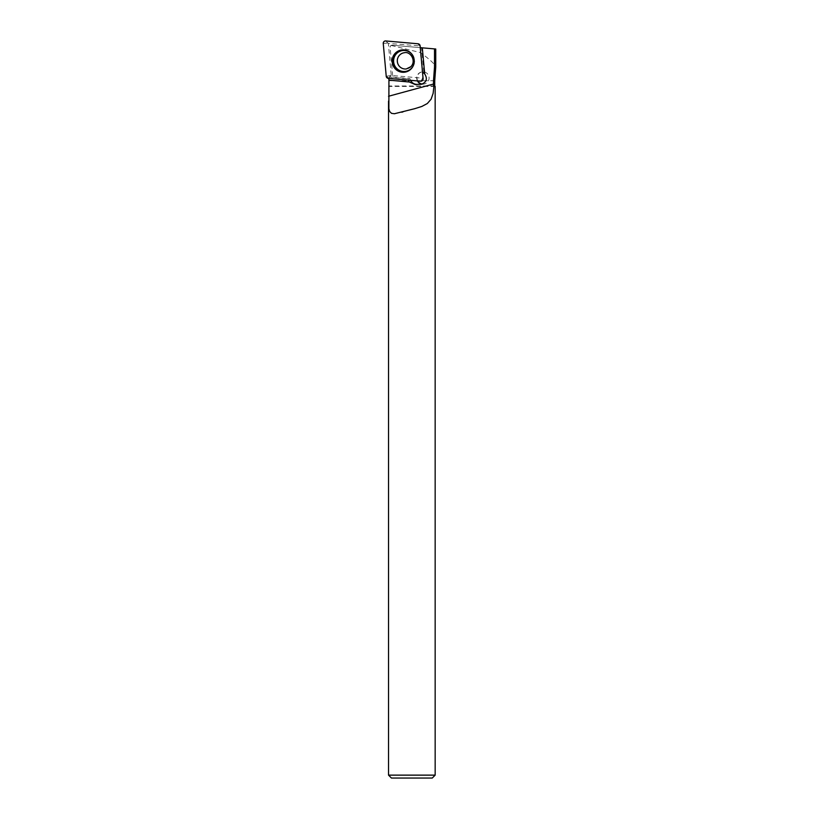 <?xml version="1.0" encoding="UTF-8"?>
<svg xmlns="http://www.w3.org/2000/svg" width="819" height="819" viewBox="0 0 819 819"><rect width="100%" height="100%" fill="white"/><g stroke="black" fill="none" stroke-linecap="round" stroke-linejoin="round"><path stroke-width="0.61" stroke-dasharray="4.09 3.07" d="M399.867 55.037A8.17 8.047 -96.4 0 0 406.5 68.929A8.17 8.047 -96.4 0 0 413.585 59.91A8.17 8.047 -96.4 0 0 399.867 55.037M419.912 46.171L422.819 78.204L391.257 75.44L388.349 43.417L420.127 45.884M422.819 78.204L420.649 81.204M388.349 43.417L385.718 40.95M391.257 75.44L386.23 76.269M388.534 775.132L435.165 775.132M435.165 86.435L388.534 86.435M434.735 85.995L388.974 85.995M434.735 80.723L388.974 80.723M435.749 49.007L391.748 45.158L390.039 46.355L392.792 77.068L389.496 77.027L408.64 78.788L408.046 79.822A7.299 7.187 -96.4 0 0 408.159 80.108M391.308 45.485L420.311 52.539C429.842 59.429 434.991 64.21 435.749 66.892M388.83 78.419L389.496 77.027M391.451 778.05L432.248 778.05M417.424 80.917A6.132 6.04 83.6 0 1 423.781 71.99L422.461 72.133L420.29 47.656M422.297 47.83L424.662 73.771A6.132 6.04 -96.4 0 0 424.549 73.679M408.64 78.788L409.95 78.644A7.299 7.187 -96.4 0 0 410.534 80.313M422.461 72.133L420.239 47.656L421.58 47.768L391.257 45.117L390.039 46.355M423.781 71.99L421.58 47.768M392.792 77.068L409.95 78.644M388.8 78.051L408.046 79.822M422.399 84.081A6.132 6.04 -96.4 0 0 427.293 73.649A6.132 6.04 -96.4 0 0 417.762 80.948M418.048 43.786L419.922 45.854M383.251 43.468L387.592 43.028M388.319 78.378L390.571 75.839M406.623 50.42A11.005 10.831 83.6 0 1 408.896 70.71M413.278 65.684A10.534 10.381 -96.4 0 0 412.008 54.351M404.678 52.682L404.443 52.713A8.17 8.047 83.6 0 1 411.066 66.605A8.17 8.047 83.6 0 1 406.255 68.96L406.5 68.929M408.671 70.833L411.445 68.776C413.738 66.339 414.772 63.432 414.537 60.063L411.087 52.948L406.378 50.348M388.534 100.512L388.534 101.177M403.02 111.875L413.708 108.968M423.72 84.081L421.12 84.367"/><path stroke-width="1.23" d="M423.106 78.685L420.127 45.884A2.314 2.283 -96.4 0 0 418.048 43.786L385.718 40.95A2.314 2.283 -96.4 0 0 383.251 43.468L386.23 76.269A2.314 2.283 -96.4 0 0 388.319 78.378L420.649 81.204A2.314 2.283 -96.4 0 0 423.106 78.685M395.331 53.153A11.22 11.056 -96.4 0 0 408.671 70.833A11.22 11.056 -96.4 0 0 406.378 50.348A11.22 11.056 -96.4 0 0 395.331 53.153M420.29 47.656L434.52 48.905L434.52 66.861L433.507 80.723L434.735 80.723L435.749 66.892L434.52 66.861M422.297 47.83L424.713 73.935C427.743 78.921 426.545 82.402 421.109 84.367L417.629 84.347A7.299 7.187 -96.4 0 1 410.534 80.313M408.159 80.108A7.299 7.187 -96.4 0 0 409.285 81.982L415.315 84.603L419.123 84.255M409.152 82.002L388.933 80.139L388.8 78.051M433.896 86.435L435.165 86.435L433.896 86.435L433.138 93.335L431.091 99.201L427.313 103.532L421.836 106.45L414.752 108.681L394.369 113.749L391.523 113.35L389.67 111.517L388.871 108.692L388.933 80.139M433.476 85.995L433.507 80.723M435.165 86.435L435.165 775.132L388.534 775.132L388.534 101.177M388.534 775.132L391.451 778.05L432.248 778.05L435.165 775.132M424.549 73.679A6.132 6.04 -96.4 0 0 422.553 72.481M421.427 83.999A6.132 6.04 83.6 0 1 417.424 80.917M388.953 80.119L409.285 81.982M417.762 80.948A6.132 6.04 -96.4 0 0 422.399 84.081M434.52 48.905L435.749 49.007L435.749 66.892M386.23 76.259L388.329 78.378L420.638 81.204C422.225 81.132 423.044 80.282 423.106 78.675L420.137 45.895L418.038 43.776L385.729 40.95C384.142 41.032 383.312 41.871 383.251 43.479L386.23 76.259M408.896 70.71A11.005 10.831 83.6 0 1 392.966 62.224A11.005 10.831 83.6 0 1 406.623 50.42M412.008 54.351A10.534 10.381 -96.4 0 0 397.133 53.04A10.534 10.381 -96.4 0 0 396.416 68.182A10.534 10.381 -96.4 0 0 413.278 65.684M406.255 68.96A8.17 8.047 83.6 0 1 399.631 55.068A8.17 8.047 83.6 0 1 404.443 52.713C410.247 51.075 416.717 60.852 410.851 66.697L406.255 68.96M388.534 96.263L433.507 84.029M415.315 84.603L417.629 84.347M434.735 85.995L434.735 80.723M401.73 112.223L403.02 111.875M413.708 108.968L414.291 108.814"/></g></svg>
